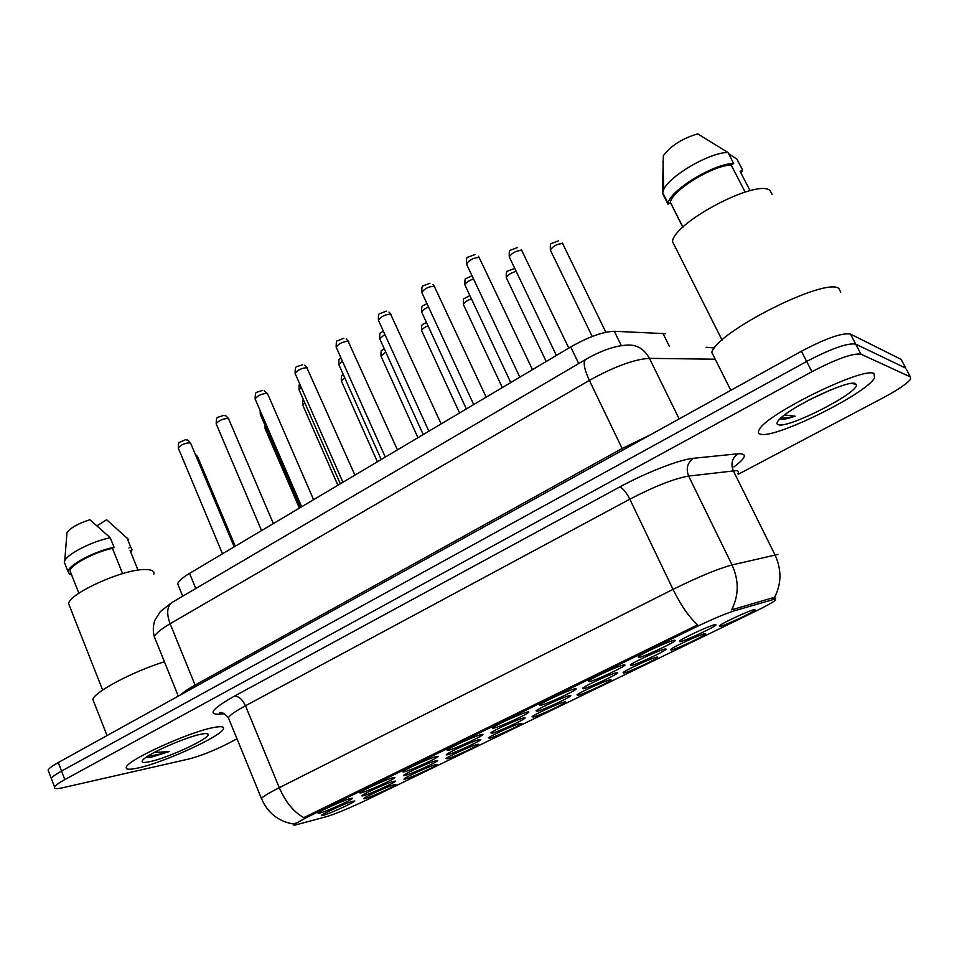 <?xml version="1.0" encoding="UTF-8"?>
<svg xmlns="http://www.w3.org/2000/svg" width="959" height="959" viewBox="0 0 959 959"><rect width="100%" height="100%" fill="white"/><g stroke="black" fill="none" stroke-linecap="round" stroke-linejoin="round"><path stroke-width="1.44" d="M638.706 657.574L638.25 656.675C642.53 653.235 669.058 641.103 674.213 640.24L675.28 640.48C674.261 642.65 644.88 656.376 638.706 657.574M494.664 727.917C492.566 728.492 492.135 728.313 493.358 727.378C496.942 724.465 520.893 713.592 527.138 712.058L528.877 712.069C528.193 713.868 501.917 726.035 494.664 727.917M449.387 750.034C447.122 750.681 446.594 750.537 447.805 749.614C451.186 746.845 474.405 736.344 480.938 734.618L482.916 734.546C482.329 736.236 456.928 747.948 449.387 750.034M405.381 771.515C402.948 772.247 402.336 772.151 403.511 771.24C406.712 768.615 429.248 758.425 436.045 756.543L438.263 756.375C437.76 757.958 413.185 769.274 405.381 771.515M541.272 705.153C539.354 705.656 539.006 705.44 540.253 704.493C544.053 701.413 568.795 690.156 574.705 688.826L576.215 688.922C575.436 690.84 548.2 703.474 541.272 705.153M589.258 681.717L588.526 680.938C592.554 677.677 618.159 666.014 623.71 664.899L624.992 665.078C624.105 667.104 595.839 680.267 589.258 681.717M362.586 792.41C360.009 793.213 359.289 793.153 360.452 792.254C363.473 789.772 385.374 779.895 392.411 777.845L394.868 777.593C394.449 779.08 370.642 790.012 362.586 792.41M320.977 812.741C318.232 813.604 317.429 813.592 318.556 812.705C321.409 810.343 342.723 800.753 349.987 798.571L352.672 798.212C352.337 799.614 329.237 810.187 320.977 812.741M679.979 641.739L679.703 640.852C683.923 637.471 710.499 625.292 715.162 624.597L716.037 624.86C715.018 626.982 685.613 640.732 679.979 641.739M630.962 665.618L630.423 664.827C634.402 661.626 660.044 649.914 665.114 648.979L666.193 649.171C665.282 651.173 637.004 664.359 630.962 665.618M492.099 733.239L490.792 732.796C494.137 730.063 517.369 719.526 523.446 717.979L525.148 717.955C524.549 719.622 499.148 731.369 492.099 733.239M583.348 688.802L582.557 688.13C586.309 685.098 611.075 673.805 616.529 672.643L617.8 672.774C617.009 674.656 589.749 687.327 583.348 688.802M537.076 711.338L536.033 710.775C539.569 707.898 563.532 697.001 569.322 695.635L570.809 695.695C570.114 697.457 543.813 709.648 537.076 711.338M364.42 795.431C361.951 796.198 361.255 796.174 362.334 795.335C365.163 792.997 386.453 783.395 393.286 781.381L395.659 781.094C395.288 782.484 372.2 793.081 364.42 795.431M405.825 775.268C403.511 775.975 402.9 775.903 403.991 775.052C406.988 772.594 428.877 762.693 435.482 760.823L437.628 760.631C437.184 762.105 413.377 773.05 405.825 775.268M448.368 754.541C446.211 755.177 445.683 755.069 446.798 754.218C449.963 751.616 472.487 741.415 478.853 739.701L480.783 739.593C480.255 741.163 455.681 752.491 448.368 754.541M324.118 815.066C321.493 815.905 320.714 815.905 321.768 815.09C324.442 812.86 345.168 803.522 352.217 801.376L354.806 801.005C354.506 802.311 332.09 812.573 324.118 815.066M406.244 778.78C404.027 779.463 403.427 779.403 404.446 778.624C407.251 776.311 428.529 766.685 434.954 764.826L437.04 764.611C436.645 765.989 413.569 776.598 406.244 778.78M447.421 758.773L445.863 758.509C448.824 756.076 470.713 746.162 476.899 744.448L478.781 744.316C478.313 745.766 454.518 756.735 447.421 758.773M489.713 738.226L488.395 737.855C491.523 735.289 514.06 725.064 520.006 723.506L521.672 723.458C521.133 725.004 496.558 736.356 489.713 738.226M533.168 717.116L532.089 716.637C535.398 713.94 558.641 703.367 564.288 701.988L565.762 702.012C565.139 703.654 539.725 715.414 533.168 717.116M577.821 695.419L576.994 694.831C580.483 692.002 604.482 681.058 609.828 679.871L611.099 679.955C610.38 681.693 584.067 693.908 577.821 695.419M623.734 673.11L623.146 672.427C626.838 669.442 651.652 658.102 656.651 657.119L657.73 657.275C656.915 659.121 629.643 671.815 623.734 673.11M670.964 650.166L670.605 649.387C674.525 646.246 700.202 634.474 704.829 633.707L705.716 633.923C704.805 635.877 676.503 649.099 670.964 650.166M719.562 626.551L719.43 625.688C723.577 622.367 750.202 610.14 754.421 609.612L755.129 609.876C754.11 611.95 724.68 625.736 719.562 626.551M366.134 798.26C363.773 799.015 363.089 798.991 364.096 798.224C366.746 796.018 387.46 786.668 394.101 784.678L396.391 784.378C396.067 785.673 373.662 795.946 366.134 798.26M178.698 586.297L177.667 583.779C178.554 581.082 182.522 577.606 189.546 573.374L570.701 346.942C588.538 336.873 603.079 331.646 614.323 331.275L665.414 333.684M773.062 599.603L775.04 599.123L775.663 600.082C772.762 602.42 765.606 606.376 754.194 611.95L366.758 799.926C349.819 807.957 336.489 813.496 326.803 816.553L296.415 824.728C294.017 825.363 293.238 825.267 294.065 824.464L306.484 817.524L695.107 627.438C712.129 619.25 725.292 613.676 734.606 610.727L773.062 599.603L772.247 597.948L775.555 598.152M874.033 373.578C863.939 366.158 765.378 414.564 759.204 429.728C757.742 432.245 758.281 433.756 760.835 434.247C775.328 438.743 866.001 394.041 874.548 377.894L874.033 373.578C863.939 366.158 765.378 414.564 759.204 429.728C757.742 432.245 758.281 433.756 760.835 434.247C775.328 438.743 866.001 394.041 874.548 377.894L874.033 373.578M213.545 727.533C189.714 731.765 128.434 759.48 126.42 766.924C125.293 769.597 129.165 769.957 138.048 767.991C163.749 762.573 220.45 736.692 223.339 729.032C224.562 726.526 221.301 726.035 213.545 727.533C189.714 731.765 128.434 759.48 126.42 766.924C125.293 769.597 129.165 769.957 138.048 767.991C163.749 762.573 220.45 736.692 223.339 729.032C224.562 726.526 221.301 726.035 213.545 727.533M901.844 360.68L901.172 359.409L850.477 334.068C842.362 332.557 826.011 338.287 801.4 351.246L58.259 762.561L61.532 771.072C55.622 774.345 52.218 776.838 51.33 778.528L51.882 779.967L51.33 778.528C52.218 776.838 55.622 774.345 61.532 771.072L806.651 361.459L61.532 771.072L64.804 779.607C58.883 782.868 55.466 785.325 54.555 786.979C53.788 788.873 56.713 789.077 63.318 787.615L188.815 759.013C200.743 755.896 213.857 750.705 228.194 743.441L236.993 738.802M850.477 334.068L855.728 344.125C847.684 342.759 831.321 348.537 806.651 361.459C831.321 348.537 847.684 342.759 855.728 344.125L905.787 368.148L855.728 344.125L860.99 354.207C853.007 352.996 836.656 358.822 811.925 371.708L64.804 779.607M906.435 369.371L910.403 376.899L860.99 354.207M261.951 799.746L261.411 798.415C263.317 796.342 269.275 792.769 279.285 787.687C285.554 802.06 293.73 812.045 303.799 817.643L697.637 624.86C689.053 617.128 680.854 605.297 673.014 589.377C698.416 576.862 718.087 568.723 732.053 564.947C739.077 580.495 738.921 595.467 731.609 609.852L772.247 597.948M295.768 823.158L294.485 823.625M738.226 474.285L883.431 397.649C898.175 389.75 907.226 383.564 910.594 379.105L910.403 376.899M58.259 762.561C52.361 765.857 48.981 768.363 48.106 770.089L48.669 771.587M714.455 358.942L715.186 359.146M840.755 292.159L838.897 288.587C826.155 276.6 716.673 331.862 711.782 352.337L730.806 390.325M675.196 248.117L675.975 248.465M772.175 194.581L770.137 190.673C757.946 178.206 674.633 221.829 672.463 241.476L722.079 340.085M779.787 419.107L780.29 419.263C782.856 419.754 787.795 418.735 795.107 416.194L784.546 414.983M855.38 383.576C848.811 379.32 790.947 406.58 779.595 419.215C776.514 422.368 776.155 424.226 778.492 424.777C788.873 428.469 859.036 392.555 856.411 384.691L855.38 383.576M808.437 400.311L830.338 390.025M745.143 192.04L731.154 165.02C712.261 165.511 671.564 190.793 670.413 202.421L682.82 227.295M731.154 165.02L733.647 163.486L727.941 152.481L697.732 133.852C682.221 138.492 670.761 145.768 663.34 155.694L662.489 193.298L667.979 204.159L670.365 202.673M727.941 152.481C709.852 152.301 669.418 175.869 663.652 189.678L662.489 193.298M733.647 163.486C713.916 163.402 669.298 190.841 668.099 203.416L667.979 204.159M728.6 153.74L736.956 159.158L742.566 169.971L740.132 171.481L750.082 190.673M741.139 173.435L742.566 169.971M795.107 416.194C788.694 417.836 783.971 418.424 780.914 417.956M153.86 574.093C154.471 570.833 151.162 569.31 143.946 569.538C121.745 569.682 69.012 593.669 68.64 603.762L69.875 606.903M145.948 757.418L151.078 757.286L169.323 751.496L154.027 752.575M201.162 734.174C186.046 736.968 148.561 753.45 143.107 759.72C140.553 762.513 142.807 763.16 149.88 761.65C168.508 757.826 210.776 738.022 208.163 734.294C207.803 733.347 205.466 733.299 201.162 734.174M122.62 573.626L112.407 548.296C94.174 552.204 70.415 564.935 70.043 570.905L70.99 573.278M112.407 548.296L114.073 547.265L110.237 537.747L89.894 519.706C77.895 523.626 70.259 527.965 66.986 532.713L66.543 538.263M110.237 537.747C92.16 541.344 67.705 553.727 64.744 560.727L64.265 562.094L65.284 564.683M114.073 547.265C94.593 551.221 68.389 565.103 68.017 571.576L69.923 574.621L71.206 573.83M130.1 550.442L137.976 570.137M164.409 661.734C132.318 671.815 94.497 691.859 92.855 699.423L94.042 702.456M128.278 539.258L106.653 519.742L97.087 525.784M126.804 537.519L130.616 546.894L128.962 547.913M130.844 552.264L132.078 549.747L130.616 546.894M169.323 751.496C160.105 754.254 153.02 755.764 148.058 756.016M150.012 757.502L146.571 757.538M669.346 346.283L662.909 333.276M306.484 817.524L306.029 816.445M695.107 627.438L694.544 626.251M734.606 610.727L733.755 608.989M621.324 345.612L614.323 331.275M578.697 363.569L570.701 346.942M195.792 588.526L189.546 573.374M737.927 473.686C739.053 471.888 738.526 470.857 736.38 470.605L688.634 476.084L732.053 564.947L777.929 554.422M774.357 597.757C781.561 584.031 781.789 569.742 775.016 554.913L733.287 470.701C730.566 463.641 732.137 458.006 737.974 453.787C747.624 453.283 746.258 457.671 733.887 466.949M224.37 713.736L219.048 714.191C207.552 714.503 212.658 708.485 234.404 696.138C238.695 696.09 242.387 699.303 245.48 705.764L279.285 787.687L673.014 589.377L629.823 499.183L245.48 705.764C235.698 711.075 229.992 715.066 228.362 717.728L229.225 719.837M234.404 696.138L619.562 487.064C646.234 472.463 679.955 459.385 693.429 458.282L737.974 453.787M811.925 371.708L801.4 351.246M693.429 458.282C687.399 462.706 685.793 468.639 688.634 476.084C674.249 478.589 654.649 486.297 629.823 499.183C626.119 491.991 622.703 487.951 619.562 487.064M293.478 824.009C278.35 821.467 267.657 812.932 261.411 798.415L228.362 717.728C224.334 713.352 221.409 711.71 219.587 712.789L223.183 713.184L219.048 714.191M901.172 359.409L905.787 368.148M219.491 713.196L222.452 712.945M714.599 359.205L649.423 358.354L679.164 418.903M585.913 359.325L585.374 359.649C600.502 350.838 614.192 345.995 626.455 345.132C636.452 344.293 644.112 348.692 649.423 358.354C634.295 359.253 614.275 366.59 589.365 380.387L622.139 448.488L649.974 435.062M172.608 602.144L585.374 359.649C582.988 362.466 584.319 369.383 589.365 380.387L170.115 623.734L195.097 685.11L622.139 448.488L622.823 450.083M178.302 696.126L154.339 636.8C152.769 631.238 152.972 625.664 154.962 620.065L160.321 611.614L171.649 602.708C166.962 606.711 166.458 613.712 170.115 623.734C160.872 629.176 155.61 633.527 154.339 636.8L155.55 639.821M180.783 694.748C183.565 692.086 188.336 688.874 195.097 685.11L195.552 686.572M706.052 347.278L714.467 347.961M235.255 546.222L197.866 457.275L196.163 456.34M234.2 546.846L190.877 443.765L189.51 442.77C184.152 443.346 180.412 445.108 178.278 448.045L178.566 448.74M265.931 427.414L265.379 429.32M304.77 402.816L302.744 405.082L303.044 405.765M344.701 377.726L341.344 380.891L341.668 381.61M385.77 352.061L380.963 356.065L381.31 356.832M261.148 412.933L260.572 414.995M301.198 387.34L299.04 389.75L299.364 390.505M342.435 361.195L338.839 364.576L339.198 365.379M273.363 523.59L228.877 419.443L227.595 418.412C222.212 418.939 218.412 420.749 216.183 423.83L216.494 424.561M313.593 499.687L267.897 394.461L266.698 393.394C261.292 393.873 257.432 395.731 255.106 398.956L255.442 399.735M354.938 475.125L306.868 367.705C301.438 368.124 297.506 370.03 295.084 373.423L295.444 374.25M397.446 449.867L348.153 341.296C342.699 341.668 338.707 343.622 336.165 347.182L336.561 348.057M427.99 325.772C424.322 327.391 422.2 328.997 421.624 330.591L421.996 331.394M471.432 298.872C466.973 300.515 464.288 302.373 463.365 304.435L463.772 305.286M516.182 271.373C511.039 272.788 507.731 274.861 506.256 277.571L506.676 278.47M605.884 332.234L562.645 243.598C557.419 243.778 553.319 245.912 550.322 249.975L550.766 250.91M384.859 334.439L379.716 338.731L380.1 339.57M428.541 307.036C424.633 308.702 422.356 310.416 421.708 312.166L422.116 313.066M473.53 278.973C468.783 280.615 465.894 282.593 464.863 284.883L465.307 285.818M568.795 348.081L521.732 250.419C516.362 250.599 512.19 252.732 509.229 256.832L509.697 257.827M441.164 423.89L390.601 314.156C385.122 314.456 381.047 316.482 378.385 320.21L378.805 321.145M486.165 397.17L434.247 286.238C428.745 286.477 424.597 288.563 421.804 292.483L422.26 293.478M532.473 369.647L479.152 257.515C473.626 257.683 469.395 259.841 466.458 263.977L466.949 265.008M182.749 596.186L177.667 583.779M754.397 609.612L755.129 609.876M705.033 633.671L705.716 633.923M657.071 657.023L657.73 657.275M610.475 679.727L611.099 679.955M570.173 695.443L570.809 695.695M617.116 672.523L617.8 672.774M524.549 717.728L525.148 717.955M665.462 648.907L666.193 649.171M715.27 624.585L716.037 624.86M624.237 664.791L624.992 665.078M575.508 688.658L576.215 688.922M482.293 734.306L482.916 734.546M528.217 711.818L528.877 712.069M674.465 640.18L675.28 640.48M54.555 786.979L48.106 770.089M197.602 456.64L195.264 454.206M190.589 443.082C188.635 440.649 187.305 439.606 186.585 439.965M185.279 439.809L179.381 442.399C178.734 441.727 178.362 443.609 178.278 448.045L222.5 553.799M299.4 508.114L265.104 428.673L264.996 425.245M337.892 485.242L302.744 405.082C302.66 401.042 302.9 399.292 303.464 399.843M377.39 461.782L341.344 380.891C341.14 373.566 341.907 376.803 343.202 374.358M417.932 437.7L380.963 356.065C380.999 348.045 381.143 352.001 384.163 348.513M260.177 410.692L260.261 414.276L300.503 507.455M299.855 384.271C299.22 383.756 298.944 385.578 299.04 389.75L340.325 483.804M852.048 383.372L856.411 384.691M670.413 202.421L682.94 227.175M663.029 161.388L663.652 189.678M662.609 192.555L668.099 203.416M206.317 733.551L208.163 734.294M70.043 570.905L78.878 593.225M66.986 532.713L64.744 560.727M64.265 562.094L68.017 571.576M68.64 603.762L102.637 690.06M92.855 699.423L107.024 735.565M340.889 357.731C339.378 360.404 338.647 356.976 338.839 364.576L381.202 459.517M228.566 418.711C226.588 416.326 225.353 415.307 224.85 415.679M223.339 415.451C216.518 418.328 216.53 415.355 216.183 423.83L261.567 530.591M267.561 393.681L264.169 390.757M262.418 390.421C255.31 393.298 255.43 390.469 255.106 398.956L301.689 506.76M307.611 367.968L304.602 365.199M302.576 364.732C295.096 367.645 295.408 364.899 295.084 373.423L342.914 482.257M348.776 341.536L346.187 338.995M343.861 338.323L337.592 340.733C336.573 340.313 336.094 342.471 336.165 347.182L385.29 457.083M459.553 412.969L421.624 330.591C421.433 322.344 422.188 325.7 426.359 322.248M502.3 387.58L463.365 304.435C463.257 299.927 463.569 297.949 464.312 298.501L469.886 295.576M546.222 361.483L506.256 277.571C506.1 272.883 506.532 270.726 507.539 271.109L514.264 268.556M592.23 336.465L550.322 249.975C550.142 245.216 550.562 243.035 551.569 243.43L558.629 240.769M562.262 242.939L562.753 243.658M383.216 330.831C379.86 334.487 379.752 330.495 379.716 338.731L423.207 434.559M426.887 303.464C422.511 306.88 421.409 303.703 421.708 312.166L466.374 408.918M471.984 275.701L465.894 278.673C465.115 278.098 464.767 280.172 464.863 284.883L510.751 382.557M521.912 250.503L521.133 249.448M517.596 247.518L510.524 250.191C509.493 249.82 509.061 252.037 509.229 256.832L556.388 355.453M391.104 314.36L388.97 312.107M386.297 311.172L379.776 313.677C378.769 313.257 378.302 315.427 378.385 320.21L428.865 431.202M434.631 286.405L433 284.523M429.968 283.253L423.159 285.854C422.14 285.458 421.684 287.664 421.804 292.483L473.698 404.566M479.416 257.635L478.313 256.233M474.909 254.543L467.788 257.24C466.745 256.868 466.302 259.122 466.458 263.977L519.826 377.163"/></g></svg>
